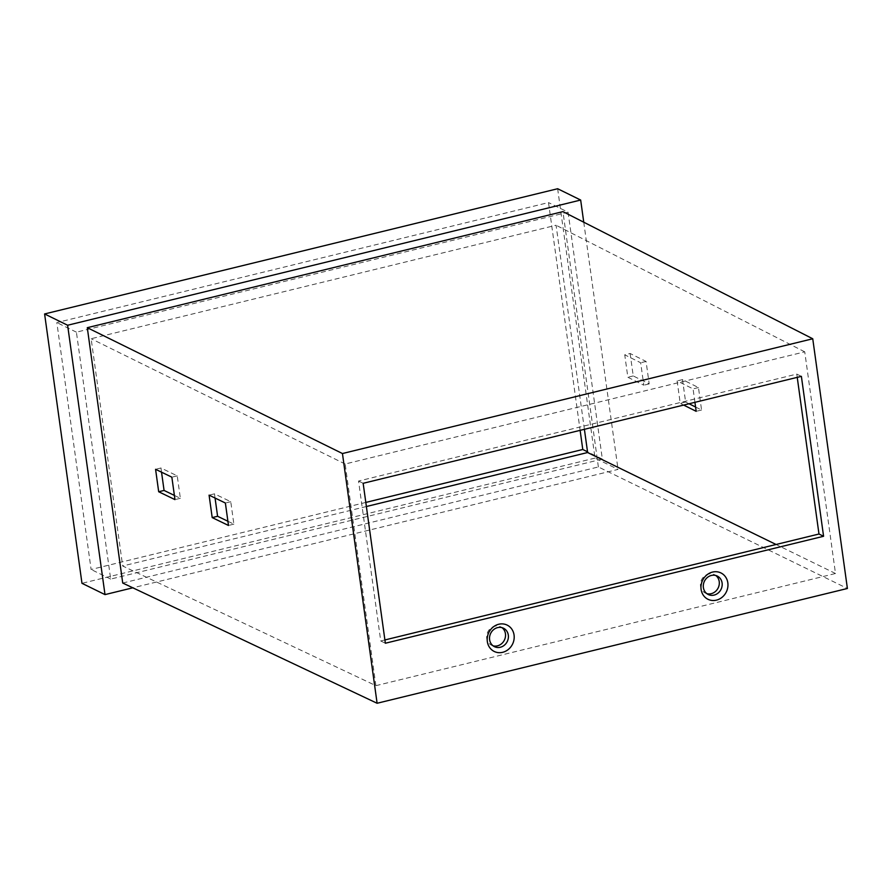 <?xml version="1.0" encoding="UTF-8"?>
<svg xmlns="http://www.w3.org/2000/svg" width="892" height="892" viewBox="0 0 892 892"><rect width="100%" height="100%" fill="white"/><g stroke="black" fill="none" stroke-linecap="round" stroke-linejoin="round"><path stroke-width="0.67" stroke-dasharray="4.46 3.34" d="M706.843 593.648A10.269 9.243 -63.9 0 1 705.338 593.08A10.269 9.243 -63.9 0 1 700.51 586.144A10.269 9.243 -63.9 0 1 704.457 576.098A10.269 9.243 -63.9 0 1 714.392 574.638A10.269 9.243 -63.9 0 1 715.763 575.485M493.075 645.819A10.269 9.243 -63.9 0 1 491.57 645.251A10.269 9.243 -63.9 0 1 486.742 638.315A10.269 9.243 -63.9 0 1 490.689 628.258A10.269 9.243 -63.9 0 1 500.613 626.808A10.269 9.243 -63.9 0 1 501.984 627.645M630.12 353.488L633.242 375.945L649.186 383.894L646.064 361.438L630.12 353.488L624.734 354.804L627.845 377.26L643.79 385.199L640.679 362.754L624.734 354.804M122.728 583.034L598.376 466.951L847.4 588.486M598.376 466.951L562.941 211.616M695.582 407.02L701.569 410.008L698.458 387.563L682.514 379.613L685.625 402.058L689.048 403.764M161.541 472.191L160.961 467.988L177.24 475.86L180.362 498.305L174.386 495.417M375.9 685.669L345.148 464.007L804.74 351.838L835.503 573.5L375.9 685.669L122.672 565.996L91.14 338.726L556.084 225.252L584.405 429.308M345.148 464.007L91.14 338.726M215.061 498.037L214.47 493.833L230.76 501.705L233.871 524.15L227.906 521.263M835.503 573.5L776.073 544.488M804.74 351.838L556.084 225.252M694.935 402.325L693.062 388.879L677.117 380.929L680.239 403.374L683.662 405.079M557.645 188.736L595.02 458.098L618.044 469.393L132.841 587.806M595.02 458.098L81.975 583.312M583.747 222.197L618.044 469.393M365.82 502.43L91.107 569.475L56.843 322.57L548.513 202.573L580.123 430.345M568.081 212.173L602.345 459.09L110.675 579.075L76.411 332.17L568.081 212.173L548.513 202.573M76.411 332.17L56.843 322.57M110.675 579.075L91.107 569.475M602.345 459.09L587.527 451.809M366.378 506.522L122.672 565.996M384.898 639.954L380.75 640.969L358.551 481.044L796.779 374.094L797.236 377.361M796.779 374.094L801.384 376.346M358.551 481.044L363.155 483.297M380.75 640.969L385.355 643.232M649.186 383.894L643.79 385.199M646.064 361.438L640.679 362.754M633.242 375.945L627.845 377.26M180.362 498.305L174.977 499.62M160.961 467.988L155.576 469.303M177.24 475.86L171.855 477.175M685.625 402.058L680.239 403.374M701.569 410.008L696.184 411.323M698.458 387.563L693.062 388.879M682.514 379.613L677.117 380.929M214.47 493.833L209.085 495.149M230.76 501.705L225.375 503.021M233.871 524.15L228.486 525.466M705.338 593.08L708.215 594.496M491.57 645.251L494.447 646.667M500.613 626.808L503.501 628.213M714.392 574.638L717.268 576.042"/><path stroke-width="1.34" d="M514.06 635.026A14.673 13.202 -63.9 0 1 502.642 652.32A14.673 13.202 -63.9 0 1 487.333 641.549A14.673 13.202 -63.9 0 1 498.751 624.255A14.673 13.202 -63.9 0 1 514.06 635.026M489.619 639.72A10.269 9.243 116.1 0 0 494.447 646.667A10.269 9.243 116.1 0 0 504.37 645.206A10.269 9.243 116.1 0 0 508.317 635.16A10.269 9.243 116.1 0 0 503.501 628.213A10.269 9.243 116.1 0 0 493.566 629.674A10.269 9.243 116.1 0 0 489.619 639.72M727.827 582.855A14.673 13.202 -63.9 0 1 716.41 600.149A14.673 13.202 -63.9 0 1 701.101 589.378A14.673 13.202 -63.9 0 1 712.518 572.084A14.673 13.202 -63.9 0 1 727.827 582.855M703.387 587.549A10.269 9.243 116.1 0 0 708.215 594.496A10.269 9.243 116.1 0 0 718.138 593.035A10.269 9.243 116.1 0 0 722.096 582.989A10.269 9.243 116.1 0 0 717.268 576.042A10.269 9.243 116.1 0 0 707.345 577.503A10.269 9.243 116.1 0 0 703.387 587.549M715.763 575.485A10.269 9.243 -63.9 0 1 719.22 581.573A10.269 9.243 -63.9 0 1 706.843 593.648M501.984 627.645A10.269 9.243 -63.9 0 1 505.441 633.744A10.269 9.243 -63.9 0 1 493.075 645.819M171.855 477.175L174.977 499.62L158.687 491.748L155.576 469.303L171.855 477.175M342.45 453.537L377.104 703.264L847.4 588.486L812.746 338.77L342.45 453.537L87.293 327.687L122.728 583.034L377.104 703.264M228.486 525.466L212.196 517.594L209.085 495.149L225.375 503.021L228.486 525.466M87.293 327.687L562.941 211.616L812.746 338.77M689.048 403.764L695.582 407.02M174.386 495.417L164.072 490.444L161.541 472.191M227.906 521.263L217.592 516.278L215.061 498.037M584.405 429.308L587.627 452.523L366.378 506.522M776.073 544.488L587.627 452.523M683.662 405.079L696.184 411.323L694.935 402.325M801.384 376.346L363.155 483.297L385.355 643.232L823.584 536.282L801.384 376.346M132.841 587.806L105 594.607L67.625 325.245L580.67 200.042L583.747 222.197M67.625 325.245L44.6 313.951L81.975 583.312L105 594.607M44.6 313.951L557.645 188.736L580.67 200.042M580.123 430.345L582.777 449.49L365.82 502.43M587.527 451.809L582.777 449.49M797.236 377.361L818.979 534.018L384.898 639.954M818.979 534.018L823.584 536.282M164.072 490.444L158.687 491.748M217.592 516.278L212.196 517.594"/></g></svg>
